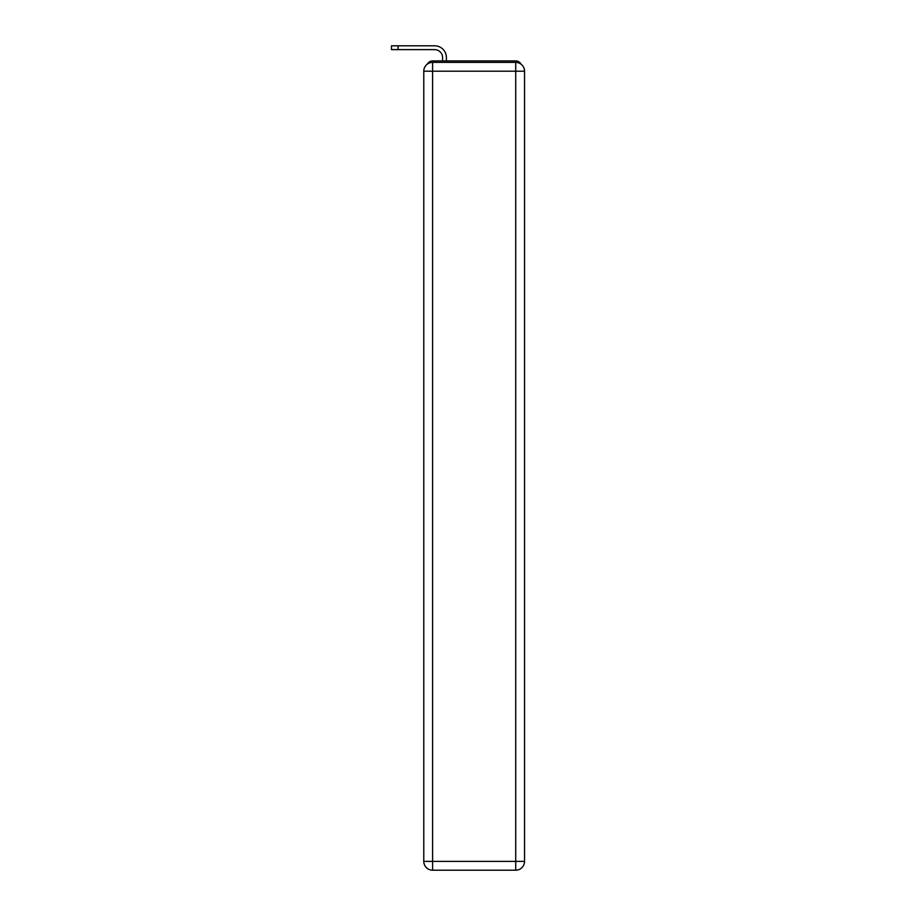 <?xml version="1.0" encoding="UTF-8"?>
<svg xmlns="http://www.w3.org/2000/svg" width="916" height="916" viewBox="0 0 916 916"><rect width="100%" height="100%" fill="white"/><g stroke="black" fill="none" stroke-linecap="round" stroke-linejoin="round"><path stroke-width="1.37" d="M520.941 64.109A5.874 5.874 0 0 0 515.719 60.925L432.592 60.925A5.874 5.874 0 0 0 427.371 64.109M432.592 60.925L442.577 60.925L442.577 57.548A7.935 7.935 0 0 0 434.642 49.624L391.464 49.624L391.464 45.8L434.642 45.8A11.748 11.748 0 0 1 446.401 57.548L446.401 60.925L451.245 60.925M497.067 60.925L515.719 60.925M432.592 62.391L515.719 62.391A8.816 8.816 0 0 1 524.536 71.208L524.536 861.383A8.816 8.816 0 0 1 515.719 870.2L432.592 870.2L432.592 861.383L515.719 861.383L515.719 71.208L432.592 71.208L432.592 861.383L423.776 861.383L423.776 71.208L432.592 71.208L432.592 62.391A8.816 8.816 0 0 0 423.776 71.208A8.816 8.816 0 0 1 432.592 62.391M423.776 861.383A8.816 8.816 0 0 0 432.592 870.2A8.816 8.816 0 0 1 423.776 861.383M442.577 57.548A7.935 7.935 0 0 0 434.642 49.624A7.935 7.935 0 0 1 442.577 57.548A7.935 7.935 0 0 0 434.642 49.624A7.935 7.935 0 0 1 442.577 57.548A7.935 7.935 0 0 0 434.642 49.624A7.935 7.935 0 0 1 442.577 57.548A7.935 7.935 0 0 0 434.642 49.624A7.935 7.935 0 0 1 442.577 57.548A7.935 7.935 0 0 0 434.642 49.624A7.935 7.935 0 0 1 442.577 57.548A7.935 7.935 0 0 0 434.642 49.624A7.935 7.935 0 0 1 442.577 57.548A7.935 7.935 0 0 0 434.642 49.624A7.935 7.935 0 0 1 442.577 57.548A7.935 7.935 0 0 0 434.642 49.624A7.935 7.935 0 0 1 442.577 57.548A7.935 7.935 0 0 0 434.642 49.624M398.071 49.624L398.071 45.8L434.642 45.8M515.719 870.2A8.816 8.816 0 0 0 524.536 861.383L515.719 861.383L515.719 870.2M524.536 71.208A8.816 8.816 0 0 0 515.719 62.391L515.719 71.208L524.536 71.208"/></g></svg>
